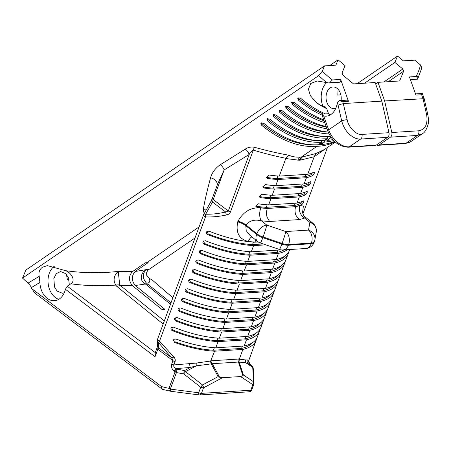 <?xml version="1.0" encoding="UTF-8"?>
<svg xmlns="http://www.w3.org/2000/svg" width="451" height="451" viewBox="0 0 451 451"><rect width="100%" height="100%" fill="white"/><g stroke="black" fill="none" stroke-linecap="round" stroke-linejoin="round"><path stroke-width="0.68" d="M329.692 82.713L332.359 79.951L340.646 79.421A1.979 1.381 86.4 0 1 340.065 82.054A1.979 1.381 86.4 0 1 339.552 82.24L329.692 82.713M155.353 352.682L67.272 286.205L70.83 283.803C76.337 280.387 70.728 272.286 65.525 270.668L47.299 265.605L42.355 267.296C39.434 269.551 38.386 272.562 39.209 276.328L28.069 283.115C30.003 285.117 31.074 286.627 31.282 287.648L34.597 292.908L161.881 388.937A3.168 1.798 -53 0 1 161.633 386.637L31.649 288.578M67.272 286.205L65.406 289.283L155.014 356.707L155.285 352.783M39.209 276.328L39.902 282.45A17.831 12.978 -96.1 0 0 54.813 300.67A17.831 12.978 -96.1 0 0 59.273 299.03A17.831 12.978 -96.1 0 0 65.406 289.283M339.4 100.635L347.129 100.145A1.979 1.381 86.4 0 1 348.476 101.283L342.799 101.644L339.4 100.635L337.393 102.23L337.292 102.867A17.831 12.414 86.4 0 1 330.899 114.509A17.831 12.414 86.4 0 1 326.248 116.161A17.831 12.414 86.4 0 1 323.688 115.946L322.008 114.898L322.882 114.092L328.559 113.731A17.831 12.414 -93.6 0 0 330.436 114.808M250.965 364.966A3.168 3.168 0 0 0 250.649 364.65A3.168 2.035 -49.3 0 0 250.519 364.555A3.168 3.022 -41.2 0 1 250.965 364.966L252.464 366.657A3.168 3.168 0 0 1 253.27 368.608A3.168 2.368 -3 0 0 252.819 367.492A3.168 2.368 -3 0 0 252.735 367.396L245.699 362.711L239.165 362.108L243.393 374.99L253.513 381.709L252.735 367.396A3.168 2.509 123.6 0 0 252.041 366.274L249.764 363.906L248.275 363.765L252.041 366.274A3.168 3.022 -41.9 0 1 253.034 367.616M250.012 364.12A3.168 2.035 130.7 0 0 249.899 364.008L250.649 364.65A3.168 2.035 -49.3 0 1 250.717 364.718M158.267 340.409A3.168 1.223 20.3 0 0 159.53 341.17L205.504 216.892C212.049 217.179 218.989 216.553 226.329 215.02C228.319 214.637 229.683 213.633 230.427 212.009L253.315 150.127C251.534 150.978 250.17 152.421 249.223 154.445L228.319 210.961L213.205 199.562L212.483 202.042L225.697 212.009C218.645 213.639 211.981 214.372 205.701 214.208A3.168 1.032 91.5 0 0 205.504 216.892A3.168 1.223 20.3 0 1 203.536 214.885L157.568 339.169A3.168 1.223 20.3 0 0 158.267 340.409M157.568 339.169A3.168 3.168 0 0 0 157.371 340.409L157.619 345.906A3.168 2.96 -2.6 0 0 158.543 347.862L158.295 342.371A3.168 2.96 177.4 0 1 157.534 339.338M155.048 356.679L157.827 349.26L172.942 360.665L171.752 357.829L158.295 342.371L159.53 341.17L173.821 356.961C175.123 358.427 175.535 360.011 175.05 361.708L173.86 364.932C173.426 366.787 174.272 367.999 176.392 368.568L190.271 367.458L184.521 370.564A3.168 0.682 100.4 0 0 184.014 372.216A3.168 0.682 100.4 0 0 183.732 373.924L200.723 387.212L198.671 392.765A3.168 1.223 20.3 0 0 201.467 393.362L250.784 390.222L252.842 384.675A3.168 1.223 20.3 0 0 253.845 384.19A3.168 3.168 0 0 0 254.043 382.916A3.168 2.373 -3.1 0 0 253.597 381.811A3.168 2.373 -3.1 0 0 253.513 381.709A3.168 2.52 123.6 0 1 253.53 381.794A3.168 2.52 123.6 0 1 252.842 384.675L240.597 376.551L222.501 377.701L219.603 377.216L212.246 363.709L211.243 363.878L218.166 376.596L202.488 384.957L185.502 371.669L196.27 365.857L211.243 363.878A3.168 1.302 -105.3 0 1 210.668 361.014L196.32 363.072A3.168 1.02 -89.7 0 0 196.27 365.857L190.271 367.458A3.168 0.445 -98.2 0 1 189.617 363.619L173.86 364.932A3.168 1.223 20.3 0 1 171.752 363.884C171.081 367.046 171.916 369.476 174.249 371.179L175.101 371.816L168.984 388.362L161.633 386.637A3.168 2.108 -76.8 0 0 163.07 389.495L170.422 391.22A3.168 2.108 -76.8 0 1 168.984 388.362A3.168 1.223 -159.7 0 0 170.315 389.117A3.168 0.744 97.3 0 0 170.737 391.276L199.094 394.924A3.168 3.168 0 0 0 199.703 394.941L249.02 391.806A3.168 3.168 0 0 0 251.793 389.743A3.168 1.223 -159.7 0 1 250.784 390.222A3.168 2.21 86.4 0 1 249.848 391.513A3.168 2.21 86.4 0 1 249.02 391.806M174.249 371.179A3.168 1.798 -53.1 0 1 176.392 368.568L177.243 369.211L184.521 370.564A3.168 1.466 61.7 0 1 185.502 371.669L183.732 373.924L176.431 372.571A3.168 1.223 -159.7 0 1 175.101 371.816A3.168 1.798 126.9 0 1 175.185 371.607A3.168 1.798 126.9 0 1 177.243 369.211A3.168 0.676 100.6 0 0 176.724 370.863A3.168 0.676 100.6 0 0 176.431 372.571L170.315 389.117L198.671 392.765A3.168 0.744 97.3 0 0 199.094 394.924M203.672 214.693A3.168 1.336 29.1 0 1 203.745 214.445A3.168 1.336 29.1 0 1 204.151 214.129A3.168 1.336 29.1 0 1 205.701 214.208L212.483 202.042A3.168 1.336 29.1 0 0 210.933 201.963A3.168 1.336 29.1 0 0 210.527 202.273L203.745 214.445A3.168 3.168 0 0 0 203.536 214.885A3.168 1.223 20.3 0 1 203.672 214.693M215.787 347.8L244.171 345.996L246.455 339.823L218.07 341.627L215.787 347.8A66.962 25.842 -159.7 0 1 175.89 339.017L173.911 339.321L173.421 340.003L174.622 342.45L174.909 341.74A64.983 25.076 -159.7 0 0 213.419 350.23L241.544 348.443A64.983 25.076 20.3 0 0 252.464 342.709M255.864 240.101L254.849 242.198A66.962 25.842 -159.7 0 1 208.976 231.132L206.733 231.69M265.825 244.848L253.58 245.626L251.297 251.799A66.962 25.842 -159.7 0 1 205.425 240.727L203.181 241.291M247.746 261.4L276.13 259.596L278.414 253.423L250.029 255.227L247.746 261.4A66.962 25.842 -159.7 0 1 201.873 250.328L199.63 250.891M244.194 271L272.579 269.191L274.862 263.023L246.477 264.827L244.194 271A66.962 25.842 -159.7 0 1 198.322 259.928L196.078 260.492M240.642 280.595L269.033 278.791L271.31 272.624L242.926 274.428L240.642 280.595A66.962 25.842 -159.7 0 1 194.776 269.529L192.526 270.093M237.091 290.196L265.481 288.392L267.764 282.219L239.374 284.029L237.091 290.196A66.962 25.842 -159.7 0 1 191.224 279.13L188.975 279.693M233.539 299.797L261.93 297.993L264.213 291.82L235.822 293.629L233.539 299.797A66.962 25.842 -159.7 0 1 187.672 288.73L185.423 289.294M229.993 309.397L258.378 307.593L260.661 301.42L232.271 303.224L229.993 309.397A66.962 25.842 -159.7 0 1 184.121 298.331L181.871 298.895M226.441 318.998L254.826 317.194L257.109 311.021L228.725 312.825L226.441 318.998A66.962 25.842 -159.7 0 1 180.569 307.932L178.32 308.49M222.89 328.599L251.275 326.795L253.558 320.622L225.173 322.426L222.89 328.599A66.962 25.842 -159.7 0 1 177.017 317.532L174.774 318.09M219.338 338.199L247.723 336.395L250.006 330.222L221.621 332.026L219.338 338.199A66.962 25.842 -159.7 0 1 173.466 327.127L171.222 327.691M330.386 136.298L330.245 136.394A89.157 59.137 55.6 0 1 276.125 114.994L273.453 114.599L273.678 116.668A89.157 59.137 55.6 0 0 327.798 138.068L324.128 140.577A89.157 59.137 55.6 0 1 270.002 119.182L267.336 118.782L267.556 120.851A89.157 59.137 55.6 0 0 321.676 142.251L319.635 143.649A89.157 59.137 55.6 0 0 321.05 143.548L319.421 144.658A89.157 59.137 55.6 0 1 263.886 123.365L261.214 122.965L260.87 123.365M328.181 132.047A89.157 59.137 55.6 0 1 282.247 110.811L279.575 110.416L279.225 110.811M326.174 126.539A89.157 59.137 55.6 0 1 288.364 106.628L285.697 106.227L285.348 106.628M323.773 119.819A89.157 59.137 55.6 0 1 294.486 102.445L291.814 102.044L291.47 102.439M325.56 113.923A89.157 59.137 55.6 0 1 300.603 98.256L297.936 97.861L297.587 98.256M257.482 241.403L249.955 235.343L246.246 230.749L245.778 225.686L256.636 234.43A9.51 5.756 -51.2 0 0 257.482 241.403A9.51 9.51 0 0 0 260.39 243.004A9.51 0.614 -71.2 0 0 261.518 240.93A9.51 0.614 -71.2 0 0 262.803 237.66L281.836 244.126A9.51 0.614 108.8 0 1 280.55 247.396A9.51 0.614 108.8 0 1 279.423 249.465A9.51 9.51 0 0 0 283.087 249.95A9.51 6.624 86.4 0 0 288.375 245.209L311.117 243.76L311.37 243.078A9.51 3.67 20.3 0 0 314.398 241.629A9.51 9.51 0 0 0 314.843 239.983L314.843 239.983A9.51 8.749 10 0 0 308.518 230.1A9.51 6.624 86.4 0 1 311.37 243.078L288.629 244.521L288.375 245.209A9.51 3.67 -159.7 0 1 281.836 244.126L282.089 243.439A9.51 3.67 20.3 0 0 288.629 244.521A9.51 6.624 86.4 0 0 285.776 231.543A9.51 0.614 108.8 0 1 282.089 243.439L263.057 236.978A9.51 0.614 -71.2 0 0 266.744 225.083L285.776 231.543L308.518 230.1L309.893 222.337A9.51 8.749 10 0 1 316.213 232.226L314.843 239.983M260.813 207.877A66.962 25.842 20.3 0 0 267.33 208.458L295.715 206.654C294.723 209.427 294.813 212.342 295.997 215.403L299.171 219.592L269.574 221.475A76.473 29.512 -159.7 0 1 261.394 220.776L266.744 225.083A9.51 5.756 -51.2 0 0 256.89 233.748L246.032 225.004C249.358 220.624 254.477 219.214 261.394 220.776A9.51 4.634 -83.2 0 1 260.813 207.877C251.049 207.156 243.433 211.598 237.97 221.215A9.51 3.67 -159.7 0 1 246.032 225.004L245.778 225.686A9.51 3.67 20.3 0 0 237.716 221.898C235.602 232.733 239.16 239.261 248.383 241.482A9.51 4.634 -83.2 0 1 251.883 236.893M302.548 212.539L303.382 206.146L299.943 205.391A66.962 25.842 20.3 0 1 295.715 206.654L267.33 208.458C266.332 211.322 266.253 214.248 267.088 217.241L269.574 221.475M335.702 108.426A10.897 7.588 86.4 0 1 334.326 108.702A10.897 7.588 86.4 0 1 326.902 102.428A10.897 7.588 86.4 0 1 332.945 86.953A10.897 7.588 86.4 0 1 340.364 93.222A10.897 7.588 86.4 0 1 341.08 100.528M64.239 292.823L62.379 293.257L57.142 291.109L54.492 287.016L53.844 278.464L56.268 273.678L60.547 271.536L65.784 273.684L68.439 277.777L69.341 284.835M66.415 274.355L67.385 279.53L68.969 279.428M381.811 101.125L388.971 132.69A3.963 2.757 86.4 0 1 387.629 137.335L360.665 139.049C356.961 139.308 353.15 137.662 349.221 134.11C345.618 130.677 343.104 126.274 341.678 120.902L338.098 105.117L343.487 103.561L381.811 101.125L375.147 82.527L353.522 83.903L342.856 75.091L342.067 72.882L345.06 65.621L338.058 59.842L335.865 65.169L324.511 65.891L25.848 270.081L22.55 278.075A89.157 59.137 55.6 0 0 28.069 283.115M416.262 76.501L409.435 76.935L415.946 95.11L421.623 94.749L422.97 98.504L426.623 114.605C428.016 123.98 425.4 129.375 418.776 130.796L391.806 132.509L384.647 100.945L377.983 82.347L399.614 80.971L403.628 71.224L402.839 69.014L394.89 62.452L397.528 56.059L403.363 60.874L414.717 60.152L420.529 64.955A85.194 56.51 -124.4 0 1 416.651 75.407A7.926 5.254 -124.4 0 0 416.262 76.501C417.587 78.034 418.026 78.914 417.57 79.145L417.739 78.869A3.963 2.785 -153.2 0 0 416.651 75.407M384.647 100.945L424.165 98.679L427.858 114.791A3.963 0.643 167.2 0 0 426.623 114.605M376.624 144.861A3.963 2.757 -93.6 0 0 378.045 145.312A3.963 2.757 -93.6 0 0 379.077 144.946L390.47 137.155A3.963 2.757 -93.6 0 0 391.806 132.509M326.817 139.985A87.178 57.824 -124.4 0 1 324.652 140.216M323.987 140.588L324.517 142.071A89.157 59.137 -124.4 0 0 333.684 140.52M332.866 139.624A89.157 59.137 -124.4 0 1 326.964 140.396L326.456 138.981M330.104 136.399L330.634 137.888A89.157 59.137 -124.4 0 0 331.429 137.826M377.983 82.347L375.655 83.937M170.484 304.239L145.442 284L135.266 285.511C131.348 280.601 131.337 275.922 135.238 271.479L148.17 262.64A89.157 59.137 -124.4 0 1 146.744 262.713A89.157 59.137 -124.4 0 1 145.329 262.82L132.397 271.66L118.235 271.389C100.72 273.379 83.153 273.137 65.525 270.668M135.238 271.479L146.457 269.597L148.841 269.551L194.99 237.998M326.964 140.396L330.634 137.888M321.05 143.548A89.157 59.137 55.6 0 0 322.471 143.469L324.517 142.071M334.619 141.456A89.157 59.137 -124.4 0 1 319.421 144.658M335.025 141.834A89.157 59.137 -124.4 0 1 316.974 146.333L301.381 156.993L302.542 156.942L316.05 153.492L324.54 149.428L335.296 142.071M199.083 226.932L146.744 262.713M348.476 101.283L340.646 79.421M324.511 65.891L322.318 71.202A85.194 56.51 55.6 0 0 332.359 79.951M328.559 113.731L326.947 109.232L325.019 106.695L323.136 106.673L317.949 103.567L315.17 101.357L310.389 95.674L308.428 89.191L310.728 83.497L317.183 81.005L328.706 82.928M336.97 88.278L337.123 95.11L340.849 94.873M415.518 93.909L422.333 93.481L424.222 98.763M421.848 95.234C422.519 93.086 422.446 92.923 421.623 94.749M417.739 78.869L421.837 67.921L420.529 64.955M172.88 297.773L152.139 279.93L149.337 278.414C150.454 281.582 149.495 283.149 146.468 283.127L171.002 302.841M149.337 278.414L146.44 274.98M146.457 269.597C142.228 273.475 142.228 277.985 146.468 283.127A11.889 3.45 -53.9 0 0 144.748 283.437C138.942 280.319 141 271.97 146.457 269.597M152.139 279.93L172.891 297.739M204.213 213.599L203.238 209.833C204.568 201.631 207.009 190.965 210.566 177.841C211.97 172.705 215.217 168.319 220.319 164.683L245.276 149.134C247.678 147.353 250.705 146.722 254.358 147.24C266.969 150.741 278.47 153.402 288.86 155.217C292.248 156.734 296.031 157.354 300.197 157.089L301.381 156.993L299.036 160.212L300.203 160.156A7.926 5.519 86.4 0 1 302.542 156.942M261.214 122.965L261.439 125.04A89.157 59.137 55.6 0 0 316.974 146.333M267.336 118.782L266.986 119.177M273.453 114.599L273.109 114.994M279.575 110.416L279.795 112.485A89.157 59.137 55.6 0 0 329.044 133.936M285.697 106.227L285.917 108.302A89.157 59.137 55.6 0 0 327.014 128.879M291.814 102.044L292.039 104.119A89.157 59.137 55.6 0 0 324.788 122.661M297.936 97.861L298.156 99.93A89.157 59.137 55.6 0 0 322.099 115.152M326.716 108.668A89.157 59.137 -124.4 0 1 317.78 103.674L315.17 101.357M326.535 82.482A89.157 59.137 -124.4 0 1 318.767 75.554L22.55 278.075M70.83 283.803C85.82 285.821 100.782 286.244 115.71 285.083L116.91 286.509L163.161 324.049M118.235 271.389C113.782 275.634 112.936 280.201 115.71 285.083A11.889 8.857 152.7 0 1 119.735 285.026L118.235 271.389M173.821 356.961A3.168 0.885 -38.9 0 1 171.752 357.829L158.543 347.862L157.827 349.26A3.168 1.223 -159.7 0 1 157.021 347.935L155.065 353.212M318.767 75.554L322.318 71.202M298.156 99.93L298.782 98.662L298.15 97.743M292.039 104.119L292.66 102.851L292.034 101.926M285.917 108.302L286.543 107.034L285.911 106.109M279.795 112.485L280.421 111.217L279.795 110.298M273.678 116.668L274.304 115.4L273.672 114.481M267.556 120.851L268.182 119.583L267.55 118.664M261.439 125.04L262.059 123.771L261.433 122.847M245.958 336.508L245.096 338.842L216.97 340.629A64.983 25.076 -159.7 0 1 172.66 329.918L171.487 327.398M171.566 327.341C170.529 328.548 170.737 329.625 172.197 330.56L172.66 329.918M249.51 326.907L248.648 329.241L220.522 331.028A64.983 25.076 -159.7 0 1 176.211 320.317L175.039 317.797M175.118 317.741C174.08 318.953 174.289 320.024 175.749 320.96L176.211 320.317M253.062 317.307L252.199 319.641L224.074 321.428A64.983 25.076 -159.7 0 1 179.763 310.716L178.59 308.202M178.664 308.14C177.632 309.352 177.841 310.423 179.301 311.359L179.763 310.716M256.613 307.706L255.751 310.04L227.625 311.827A64.983 25.076 -159.7 0 1 183.315 301.121L182.142 298.601M182.215 298.539C181.184 299.752 181.392 300.823 182.852 301.758L183.315 301.121M260.165 298.105L259.302 300.439L231.177 302.226A64.983 25.076 -159.7 0 1 186.866 291.521L185.694 289.001M185.767 288.939C184.735 290.151 184.944 291.222 186.404 292.158L186.866 291.521M263.717 288.505L262.854 290.839L234.729 292.631A64.983 25.076 -159.7 0 1 190.418 281.92L189.245 279.4M189.319 279.338C188.281 280.55 188.495 281.621 189.956 282.557L190.418 281.92M267.268 278.904L266.4 281.238L238.28 283.031A64.983 25.076 -159.7 0 1 193.969 272.319L192.797 269.799M192.87 269.737C191.833 270.95 192.047 272.021 193.507 272.956L193.969 272.319M270.82 269.303L269.952 271.643L241.832 273.43A64.983 25.076 -159.7 0 1 197.521 262.719L196.348 260.199M196.422 260.142C195.384 261.349 195.599 262.426 197.053 263.356L197.521 262.719M274.371 259.703L273.503 262.042L245.378 263.829A64.983 25.076 -159.7 0 1 201.067 253.118L199.9 250.598M199.973 250.542C198.936 251.748 199.15 252.825 200.605 253.761L201.067 253.118M277.917 250.108L277.055 252.442L248.929 254.229A64.983 25.076 -159.7 0 1 204.619 243.517L203.452 240.997M203.525 240.941C202.488 242.148 202.702 243.224 204.156 244.16L204.619 243.517M263.175 243.952L252.481 244.628A64.983 25.076 -159.7 0 1 208.17 233.917L207.003 231.402M207.077 231.34C206.039 232.553 206.254 233.624 207.708 234.559L208.17 233.917M258.276 241.978L254.849 242.198M267.381 208.323A66.962 25.842 -159.7 0 1 256.918 207.206L255.683 206.006M268.649 204.895L297.034 203.091L299.317 196.918L270.933 198.722L268.649 204.895A66.962 25.842 -159.7 0 1 258.186 203.773L255.875 206.541L256.918 207.206M270.933 198.722A66.962 25.842 -159.7 0 1 260.469 197.606L259.235 196.405M272.201 195.294L300.586 193.49L302.869 187.317L274.484 189.121L272.201 195.294A66.962 25.842 -159.7 0 1 261.738 194.172L259.426 196.946L260.469 197.606M274.484 189.121A66.962 25.842 -159.7 0 1 264.021 188.005L262.781 186.804M275.753 185.694L304.137 183.89L306.421 177.717L278.036 179.521L275.753 185.694A66.962 25.842 -159.7 0 1 265.289 184.577L262.978 187.345L264.021 188.005M278.036 179.521A66.962 25.842 -159.7 0 1 267.573 178.404L266.332 177.209M299.036 160.212L285.793 158.543L279.299 176.093A66.962 25.842 -159.7 0 1 268.841 174.977L266.524 177.745L267.573 178.404M285.793 158.543L285.917 158.284C275.662 156.277 264.799 153.56 253.315 150.127A7.926 0.789 -74.5 0 1 254.358 147.24M189.617 363.619L196.32 363.072M210.978 360.8L239.363 358.996L242.903 349.424L214.518 351.228L210.668 361.014M214.518 351.228A66.962 25.842 -159.7 0 1 174.622 342.45M218.07 341.627A66.962 25.842 -159.7 0 1 172.197 330.56M221.621 332.026A66.962 25.842 -159.7 0 1 175.749 320.96M225.173 322.426A66.962 25.842 -159.7 0 1 179.301 311.359M228.725 312.825A66.962 25.842 -159.7 0 1 182.852 301.758M232.271 303.224A66.962 25.842 -159.7 0 1 186.404 292.158M235.822 293.629A66.962 25.842 -159.7 0 1 189.956 282.557M239.374 284.029A66.962 25.842 -159.7 0 1 193.507 272.956M242.926 274.428A66.962 25.842 -159.7 0 1 197.053 263.356M246.477 264.827A66.962 25.842 -159.7 0 1 200.605 253.761M250.029 255.227A66.962 25.842 -159.7 0 1 204.156 244.16M253.58 245.626A66.962 25.842 -159.7 0 1 207.708 234.559M300.203 160.156L314.178 156.739L307.689 174.289L279.299 176.093M245.276 149.134A7.926 5.13 -121.7 0 1 249.223 154.445L224.17 169.926L217.63 184.076L212.393 198.231A3.168 1.223 20.3 0 0 213.205 199.562L224.17 169.926A7.926 5.13 -121.7 0 0 220.319 164.683M199.703 394.941A3.168 2.21 86.4 0 0 200.526 394.648A3.168 2.21 86.4 0 0 201.467 393.362L203.519 387.809A3.168 1.454 62 0 0 202.538 385.036A3.168 1.454 62 0 0 202.488 384.957L200.723 387.212A3.168 1.223 -159.7 0 0 203.519 387.809L222.501 377.701M135.266 285.511L164.919 309.386L162.078 309.566L132.431 285.692C128.507 280.781 128.496 276.102 132.397 271.66M279.829 249.595L279.682 249.995L251.297 251.799M240.597 376.551L242.931 375.734L238.438 362.046L239.165 362.108A3.168 2.791 -70.8 0 1 239.436 359.188L245.62 359.937A3.168 2.96 -104.1 0 0 245.699 362.711L248.275 363.765A3.168 3.112 -68.7 0 1 247.385 359.949L245.62 359.937M246.455 339.823A66.962 25.842 20.3 0 0 259.68 330.741A66.962 25.842 20.3 0 0 260.159 328.965M245.096 338.842A64.983 25.076 20.3 0 0 256.016 333.109M217.906 338.103L216.97 340.629M247.723 336.395A66.962 25.842 20.3 0 0 260.949 327.308L263.232 321.14A66.962 25.842 20.3 0 0 263.705 319.364M250.006 330.222A66.962 25.842 20.3 0 0 263.232 321.14M248.648 329.241A64.983 25.076 20.3 0 0 259.567 323.508M221.458 328.508L220.522 331.028M251.275 326.795A66.962 25.842 20.3 0 0 264.5 317.713L266.783 311.54A66.962 25.842 20.3 0 0 267.257 309.764M253.558 320.622A66.962 25.842 20.3 0 0 266.783 311.54M252.199 319.641A64.983 25.076 20.3 0 0 263.113 313.913M225.01 318.908L224.074 321.428M254.826 317.194A66.962 25.842 20.3 0 0 268.052 308.112L270.335 301.939A66.962 25.842 20.3 0 0 270.809 300.169M257.109 311.021A66.962 25.842 20.3 0 0 270.335 301.939M255.751 310.04A64.983 25.076 20.3 0 0 266.665 304.312M228.556 309.307L227.625 311.827M258.378 307.593A66.962 25.842 20.3 0 0 271.603 298.511L273.887 292.338A66.962 25.842 20.3 0 0 274.36 290.568M260.661 301.42A66.962 25.842 20.3 0 0 273.887 292.338M259.302 300.439A64.983 25.076 20.3 0 0 270.217 294.712M232.107 299.706L231.177 302.226M261.93 297.993A66.962 25.842 20.3 0 0 275.155 288.911L277.438 282.738A66.962 25.842 20.3 0 0 277.912 280.967M264.213 291.82A66.962 25.842 20.3 0 0 277.438 282.738M262.854 290.839A64.983 25.076 20.3 0 0 273.768 285.111M235.659 290.106L234.729 292.631M265.481 288.392A66.962 25.842 20.3 0 0 278.707 279.31L280.984 273.137A66.962 25.842 20.3 0 0 281.463 271.367M267.764 282.219A66.962 25.842 20.3 0 0 280.984 273.137M266.4 281.238A64.983 25.076 20.3 0 0 277.32 275.51M239.21 280.505L238.28 283.031M269.033 278.791A66.962 25.842 20.3 0 0 282.253 269.709L284.536 263.536A66.962 25.842 20.3 0 0 285.015 261.766M271.31 272.624A66.962 25.842 20.3 0 0 284.536 263.536M269.952 271.643A64.983 25.076 20.3 0 0 280.872 265.91M242.762 270.904L241.832 273.43M272.579 269.191A66.962 25.842 20.3 0 0 285.804 260.109L288.088 253.941A66.962 25.842 20.3 0 0 288.567 252.165M274.862 263.023A66.962 25.842 20.3 0 0 288.088 253.941M273.503 262.042A64.983 25.076 20.3 0 0 284.423 256.309M246.314 261.304L245.378 263.829M276.13 259.596A66.962 25.842 20.3 0 0 289.356 250.508L289.722 249.527M278.414 253.423A66.962 25.842 20.3 0 0 287.383 249.679M277.055 252.442A64.983 25.076 20.3 0 0 283.972 249.893M249.865 251.703L248.929 254.229M279.682 249.995A66.962 25.842 20.3 0 0 280.573 249.775M253.417 242.108L252.481 244.628M242.903 349.424A66.962 25.842 20.3 0 0 256.129 340.342A66.962 25.842 20.3 0 0 256.608 338.566M242.407 346.103L241.544 348.443M214.355 347.704L213.419 350.23M244.171 345.996A66.962 25.842 20.3 0 0 257.397 336.908L259.68 330.741M295.766 206.519A66.962 25.842 20.3 0 0 302.125 204.331L300.445 203.452L301.804 201.614M295.27 203.198L294.407 205.538A64.983 25.076 20.3 0 0 300.445 203.452M294.407 205.538L266.282 207.325A64.983 25.076 -159.7 0 1 256.331 206.254M267.217 204.799L266.282 207.325M297.034 203.091A66.962 25.842 20.3 0 0 303.393 200.904L303.692 200.87M299.317 196.918A66.962 25.842 20.3 0 0 305.677 194.731L303.991 193.851L305.355 192.013M298.821 193.603L297.959 195.937A64.983 25.076 20.3 0 0 303.991 193.851M297.959 195.937L269.833 197.724A64.983 25.076 -159.7 0 1 259.883 196.659M270.769 195.204L269.833 197.724M300.586 193.49A66.962 25.842 20.3 0 0 306.945 191.303L307.244 191.269M302.869 187.317A66.962 25.842 20.3 0 0 309.228 185.13L307.543 184.25L308.907 182.413M302.373 184.002L301.51 186.336A64.983 25.076 20.3 0 0 307.543 184.25M301.51 186.336L273.385 188.123A64.983 25.076 -159.7 0 1 263.435 187.058M274.315 185.603L273.385 188.123M304.137 183.89A66.962 25.842 20.3 0 0 310.497 181.702L310.79 181.668M306.421 177.717A66.962 25.842 20.3 0 0 312.774 175.529L311.094 174.65L312.458 172.812M305.925 174.402L305.062 176.736A64.983 25.076 20.3 0 0 311.094 174.65M305.062 176.736L276.937 178.523A64.983 25.076 -159.7 0 1 266.986 177.457M277.867 176.003L276.937 178.523M307.689 174.289A66.962 25.842 20.3 0 0 314.043 172.102L314.341 172.068M387.629 137.335L376.241 145.126A3.963 2.757 86.4 0 1 375.204 145.493L348.24 147.206A3.963 2.757 -93.6 0 0 349.271 146.84L360.665 139.049A3.963 2.757 -93.6 0 0 362.001 134.404L388.971 132.69M262.059 123.771A87.178 57.824 55.6 0 0 311.32 144.72M321.676 142.251L321.112 140.667M268.182 119.583A87.178 57.824 55.6 0 0 317.442 140.537M327.798 138.068L327.229 136.478M274.304 115.4A87.178 57.824 55.6 0 0 323.564 136.354M280.421 111.217A87.178 57.824 55.6 0 0 328.215 132.132M286.543 107.034A87.178 57.824 55.6 0 0 326.361 127.052M292.66 102.851A87.178 57.824 55.6 0 0 324.111 120.767M298.782 98.662A87.178 57.824 55.6 0 0 323.423 114.058M212.139 360.546A3.168 2.21 -93.6 0 0 212.246 363.709L238.438 362.046A3.168 2.21 -93.6 0 1 238.337 358.878M338.058 59.842L329.692 65.558M164.311 320.937L119.735 285.026M226.329 215.02A3.168 0.485 76.9 0 1 225.697 212.009L228.319 210.961A3.168 1.223 20.3 0 0 230.427 212.009M218.166 376.596L219.603 377.216M210.944 360.947L211.525 363.856M170.67 391.254A3.168 2.108 -76.8 0 1 170.422 391.22A3.168 3.168 0 0 0 170.737 391.276M132.431 285.692L120.265 285.601A11.889 7.171 128.7 0 0 116.91 286.509M322.008 114.898L327.759 130.959A3.963 1.088 -19.7 0 1 328.655 129.803L341.678 120.902A3.963 0.643 -12.8 0 1 347.14 119.662C348.369 127.345 356.544 135.452 362.001 134.404M203.238 209.833A7.926 7.064 -175.6 0 1 206.203 210.031M210.566 177.841A7.926 6.201 -168.2 0 1 217.275 185.034M285.917 158.284L288.86 155.217M247.385 359.949L248.783 360.169M314.178 156.739L327.144 147.646M314.043 172.102C314.736 172.665 314.313 173.804 312.774 175.529M310.497 181.702C311.184 182.266 310.762 183.405 309.228 185.13M306.945 191.303C307.633 191.861 307.21 193.005 305.677 194.731M303.393 200.904C304.087 201.462 303.664 202.606 302.125 204.331M394.89 62.452L364.549 83.198M397.528 56.059L357.141 83.672M148.289 284.513A11.889 7.216 -51.1 0 0 145.442 284L144.748 283.437M243.393 374.99L242.931 375.734M239.295 359.143L239.03 362.108M248.636 360.744L249.764 363.906A3.168 2.035 130.7 0 1 249.899 364.008L249.899 364.008C248.76 362.548 248.332 361.516 248.614 360.913L256.129 340.342M418.776 130.796A3.963 2.757 -93.6 0 1 417.434 135.441L422.305 133.784L410.799 141.648L405.009 143.598A3.963 2.757 -93.6 0 0 406.041 143.226L417.434 135.441L390.47 137.155M314.257 156.48L316.05 153.492M299.943 205.391A9.51 8.022 -110.8 0 0 304.543 218.03L305.288 217.1L312.814 223.16A9.51 5.756 -51.2 0 0 309.893 222.337L304.543 218.03A76.473 29.512 -159.7 0 1 299.171 219.592M383.891 81.969L402.839 69.014M388.328 81.687L403.628 71.224M326.744 82.55A17.831 12.414 -93.6 0 0 323.136 106.673M54.368 266.22A17.831 12.978 -96.1 0 0 48.212 284.091A17.831 12.978 -96.1 0 0 58.777 299.346M322.471 143.469L321.467 140.661M379.077 144.946L406.041 143.226A19.81 13.141 55.6 0 0 410.799 141.648M342.799 101.644L347.14 119.662M175.05 361.708A3.168 1.223 20.3 0 1 172.942 360.665L171.752 363.884M31.282 287.648L39.902 282.45M338.098 105.117L337.292 102.867M376.241 145.126L349.271 146.84A19.81 13.141 -124.4 0 1 328.655 129.803L323.688 115.946M300.197 157.089A7.926 5.519 -93.6 0 0 297.852 160.308M258.096 241.854L254.9 242.057A66.962 25.842 -159.7 0 1 248.383 241.482M237.716 221.898L237.97 221.215M157.021 347.935L157.619 345.906M256.636 234.43L256.89 233.748A9.51 3.67 20.3 0 0 263.057 236.978L262.803 237.66A9.51 3.67 -159.7 0 1 256.636 234.43M314.398 241.629L314.144 242.311A9.51 3.67 -159.7 0 1 311.117 243.76A9.51 6.624 86.4 0 1 305.829 248.507L283.087 249.95M405.009 143.598L378.045 145.312M146.321 274.608L146.333 274.665C145.51 275.42 147.629 269.264 148.841 269.551M260.39 243.004L279.423 249.465M212.393 198.231L210.527 202.273M161.881 388.937A3.168 3.168 0 0 0 163.07 389.495M327.759 130.959C332.105 141.281 338.927 146.699 348.24 147.206M327.499 147.404L302.909 213.87M251.793 389.743L253.845 384.19M253.27 368.608L254.043 382.916M427.858 114.791C428.602 119.205 428.675 122.413 428.084 124.42C426.573 129.533 424.65 132.65 422.305 133.784M305.829 248.507A9.51 9.51 0 0 0 314.144 242.311M316.213 232.226A9.51 9.51 0 0 0 312.814 223.16M302.491 211.694C302.305 212.235 303.455 216.238 305.288 217.1M410.399 79.618L417.592 79.162"/></g></svg>
